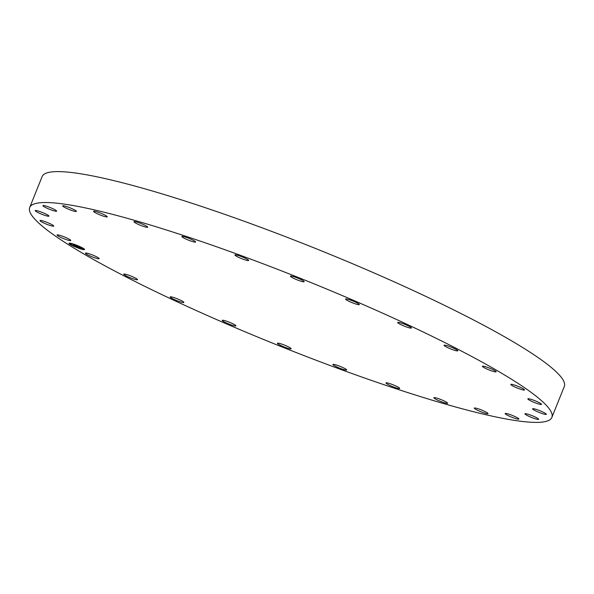 <?xml version="1.0" encoding="UTF-8"?>
<svg xmlns="http://www.w3.org/2000/svg" width="594" height="594" viewBox="0 0 594 594"><rect width="100%" height="100%" fill="white"/><g stroke="black" fill="none" stroke-linecap="round" stroke-linejoin="round"><path stroke-width="0.89" d="M70.745 240.518A7.395 0.928 21.9 0 1 63.461 238.558A7.395 0.928 21.9 0 1 57.039 234.979A7.395 0.928 21.9 0 1 57.054 234.957A7.395 0.928 21.9 0 1 64.338 236.917A7.395 0.928 21.9 0 1 70.76 240.496A7.395 0.928 21.9 0 1 70.745 240.518M29.7 207.506L42.129 176.581A281.393 35.269 21.9 0 1 323.418 251.663A281.393 35.269 21.9 0 1 564.3 386.494L551.871 417.419A281.393 35.269 21.9 0 1 270.582 342.337A281.393 35.269 21.9 0 1 29.7 207.506A281.393 35.269 21.9 0 1 310.989 282.588A281.393 35.269 21.9 0 1 551.871 417.419M528.125 398.73A7.395 0.928 21.9 0 1 535.885 401.106A7.395 0.928 21.9 0 1 541.542 404.366A7.395 0.928 21.9 0 1 541.238 404.499A7.395 0.928 21.9 0 1 533.479 402.116A7.395 0.928 21.9 0 1 527.828 398.856A7.395 0.928 21.9 0 1 528.125 398.73M48.032 216.209A7.395 0.928 21.9 0 1 40.147 213.55A7.395 0.928 21.9 0 1 35.239 210.61A7.395 0.928 21.9 0 1 36.16 210.521A7.395 0.928 21.9 0 1 44.045 213.179A7.395 0.928 21.9 0 1 48.953 216.127A7.395 0.928 21.9 0 1 48.032 216.209M533.531 408.717A7.395 0.928 21.9 0 1 541.424 411.375A7.395 0.928 21.9 0 1 546.332 414.315A7.395 0.928 21.9 0 1 545.411 414.404A7.395 0.928 21.9 0 1 537.518 411.746A7.395 0.928 21.9 0 1 532.61 408.806A7.395 0.928 21.9 0 1 533.531 408.717M54.804 211.048A7.395 0.928 21.9 0 1 47.104 208.249A7.395 0.928 21.9 0 1 42.916 205.628A7.395 0.928 21.9 0 1 44.758 205.724A7.395 0.928 21.9 0 1 52.458 208.524A7.395 0.928 21.9 0 1 56.638 211.145A7.395 0.928 21.9 0 1 54.804 211.048M526.767 413.877A7.395 0.928 21.9 0 1 534.466 416.676A7.395 0.928 21.9 0 1 538.647 419.297A7.395 0.928 21.9 0 1 536.813 419.201A7.395 0.928 21.9 0 1 529.113 416.401A7.395 0.928 21.9 0 1 524.933 413.788A7.395 0.928 21.9 0 1 526.767 413.877M73.404 210.974A7.395 0.928 21.9 0 1 66.179 208.167A7.395 0.928 21.9 0 1 62.689 205.866A7.395 0.928 21.9 0 1 65.689 206.281A7.395 0.928 21.9 0 1 72.914 209.088A7.395 0.928 21.9 0 1 76.403 211.382A7.395 0.928 21.9 0 1 73.404 210.974M508.167 413.959A7.395 0.928 21.9 0 1 515.392 416.765A7.395 0.928 21.9 0 1 518.881 419.06A7.395 0.928 21.9 0 1 515.874 418.651A7.395 0.928 21.9 0 1 508.65 415.845A7.395 0.928 21.9 0 1 505.16 413.543A7.395 0.928 21.9 0 1 508.167 413.959M102.903 215.986A7.395 0.928 21.9 0 1 93.548 211.316A7.395 0.928 21.9 0 1 97.913 212.155A7.395 0.928 21.9 0 1 107.269 216.825A7.395 0.928 21.9 0 1 102.903 215.986M478.667 408.947A7.395 0.928 21.9 0 1 488.016 413.617A7.395 0.928 21.9 0 1 483.65 412.771A7.395 0.928 21.9 0 1 474.302 408.1A7.395 0.928 21.9 0 1 478.667 408.947M141.825 225.831A7.395 0.928 21.9 0 1 133.954 221.696A7.395 0.928 21.9 0 1 139.813 223.069A7.395 0.928 21.9 0 1 147.676 227.205A7.395 0.928 21.9 0 1 141.825 225.831M439.746 399.094A7.395 0.928 21.9 0 1 447.609 403.237A7.395 0.928 21.9 0 1 441.758 401.863A7.395 0.928 21.9 0 1 433.895 397.72A7.395 0.928 21.9 0 1 439.746 399.094M188.216 240.028A7.395 0.928 21.9 0 1 181.883 236.486A7.395 0.928 21.9 0 1 189.271 238.461A7.395 0.928 21.9 0 1 195.604 242.003A7.395 0.928 21.9 0 1 188.216 240.028M393.354 384.897A7.395 0.928 21.9 0 1 399.68 388.439A7.395 0.928 21.9 0 1 392.292 386.471A7.395 0.928 21.9 0 1 385.966 382.93A7.395 0.928 21.9 0 1 393.354 384.897M239.746 257.855A7.395 0.928 21.9 0 1 234.927 254.952A7.395 0.928 21.9 0 1 243.83 257.558A7.395 0.928 21.9 0 1 248.648 260.462A7.395 0.928 21.9 0 1 239.746 257.855M341.817 367.077A7.395 0.928 21.9 0 1 346.636 369.98A7.395 0.928 21.9 0 1 337.741 367.367A7.395 0.928 21.9 0 1 332.922 364.464A7.395 0.928 21.9 0 1 341.817 367.077M293.844 278.423A7.395 0.928 21.9 0 1 290.429 276.158A7.395 0.928 21.9 0 1 300.735 279.418A7.395 0.928 21.9 0 1 304.15 281.675A7.395 0.928 21.9 0 1 293.844 278.423M287.726 346.51A7.395 0.928 21.9 0 1 291.134 348.767A7.395 0.928 21.9 0 1 280.828 345.515A7.395 0.928 21.9 0 1 277.42 343.25A7.395 0.928 21.9 0 1 287.726 346.51M347.78 300.69A7.395 0.928 21.9 0 1 345.604 299.057A7.395 0.928 21.9 0 1 349.888 299.866A7.395 0.928 21.9 0 1 357.15 302.933A7.395 0.928 21.9 0 1 359.325 304.566A7.395 0.928 21.9 0 1 355.041 303.749A7.395 0.928 21.9 0 1 347.78 300.69M233.784 324.235A7.395 0.928 21.9 0 1 235.959 325.876A7.395 0.928 21.9 0 1 231.682 325.059A7.395 0.928 21.9 0 1 224.421 322A7.395 0.928 21.9 0 1 222.245 320.359A7.395 0.928 21.9 0 1 226.522 321.176A7.395 0.928 21.9 0 1 233.784 324.235M398.864 323.552A7.395 0.928 21.9 0 1 397.69 322.483A7.395 0.928 21.9 0 1 402.695 323.544A7.395 0.928 21.9 0 1 410.231 326.923A7.395 0.928 21.9 0 1 411.404 327.992A7.395 0.928 21.9 0 1 406.4 326.93A7.395 0.928 21.9 0 1 398.864 323.552M182.707 301.373A7.395 0.928 21.9 0 1 183.88 302.45A7.395 0.928 21.9 0 1 178.868 301.381A7.395 0.928 21.9 0 1 171.339 298.01A7.395 0.928 21.9 0 1 170.159 296.933A7.395 0.928 21.9 0 1 175.171 298.002A7.395 0.928 21.9 0 1 182.707 301.373M444.527 345.857A7.395 0.928 21.9 0 1 444.067 345.263A7.395 0.928 21.9 0 1 449.829 346.606A7.395 0.928 21.9 0 1 457.321 350.185A7.395 0.928 21.9 0 1 457.781 350.779A7.395 0.928 21.9 0 1 452.019 349.443A7.395 0.928 21.9 0 1 444.527 345.857M137.043 279.069A7.395 0.928 21.9 0 1 137.504 279.663A7.395 0.928 21.9 0 1 131.742 278.326A7.395 0.928 21.9 0 1 124.243 274.74A7.395 0.928 21.9 0 1 123.782 274.146A7.395 0.928 21.9 0 1 129.544 275.49A7.395 0.928 21.9 0 1 137.043 279.069M482.476 366.491A7.395 0.928 21.9 0 1 482.417 366.268A7.395 0.928 21.9 0 1 488.944 367.901A7.395 0.928 21.9 0 1 496.064 371.562A7.395 0.928 21.9 0 1 496.131 371.785A7.395 0.928 21.9 0 1 489.605 370.151A7.395 0.928 21.9 0 1 482.476 366.491M99.087 258.435A7.395 0.928 21.9 0 1 99.153 258.657A7.395 0.928 21.9 0 1 92.627 257.031A7.395 0.928 21.9 0 1 85.499 253.371A7.395 0.928 21.9 0 1 85.439 253.148A7.395 0.928 21.9 0 1 91.966 254.774A7.395 0.928 21.9 0 1 99.087 258.435M510.818 384.415A7.395 0.928 21.9 0 1 518.102 386.367A7.395 0.928 21.9 0 1 524.524 389.946A7.395 0.928 21.9 0 1 524.509 389.968A7.395 0.928 21.9 0 1 517.226 388.016A7.395 0.928 21.9 0 1 510.81 384.437A7.395 0.928 21.9 0 1 510.818 384.415M53.438 226.203A7.395 0.928 21.9 0 1 45.679 223.827A7.395 0.928 21.9 0 1 40.028 220.56A7.395 0.928 21.9 0 1 40.325 220.433A7.395 0.928 21.9 0 1 48.084 222.809A7.395 0.928 21.9 0 1 53.742 226.076A7.395 0.928 21.9 0 1 53.438 226.203M80.732 248.945A8.398 1.054 21.9 0 1 72.72 245.782A8.398 1.054 21.9 0 1 68.956 243.273A8.398 1.054 21.9 0 1 72.772 243.859A8.398 1.054 21.9 0 1 80.784 247.022A8.398 1.054 21.9 0 1 84.548 249.539A8.398 1.054 21.9 0 1 80.732 248.945M79.886 248.411A6.616 0.832 21.9 0 1 73.574 245.916A6.616 0.832 21.9 0 1 70.612 243.934A6.616 0.832 21.9 0 1 73.619 244.401A6.616 0.832 21.9 0 1 79.93 246.896A6.616 0.832 21.9 0 1 82.893 248.871A6.616 0.832 21.9 0 1 79.886 248.411M78.705 247L73.522 244.921L76.648 245.686L78.712 246.993M78.608 247.007L77.562 246.592L78.608 246.993M77.755 246.569L73.404 244.921L77.799 246.555M80.725 248.285L75.148 245.946L78.92 247.126L80.695 248.307M77.829 247.253L79.099 247.646L77.836 247.238M77.547 246.941L74.948 245.909L77.547 246.933M82.997 248.411L82.284 248.069L82.997 248.411M80.546 248.834L79.834 248.492L80.546 248.834M83.754 249.48L83.034 249.131L83.754 249.48M70.99 244.706L70.278 244.364L70.99 244.706M75.26 246.859L74.547 246.51L75.26 246.859M72.958 243.978L73.671 244.32L72.958 243.978M78.237 245.953L78.957 246.295L78.237 245.953M69.75 243.332L70.463 243.674L69.75 243.332M80.836 248.723A8.398 1.054 -158.1 0 0 83.516 249.391M84.006 249.45A8.398 1.054 -158.1 0 0 84.534 249.398M69.06 243.176A8.398 1.054 -158.1 0 0 70.33 244.223M71.265 244.639L71.221 244.743A8.398 1.054 -158.1 0 0 73.381 245.819M72.743 243.889A6.616 0.832 -158.1 0 0 70.708 243.703L70.612 243.934M82.893 248.871L82.982 248.641A6.616 0.832 -158.1 0 0 82.863 248.366M82.336 247.936A6.616 0.832 -158.1 0 0 80.22 246.755M83.843 249.242L83.323 249.035"/></g></svg>
